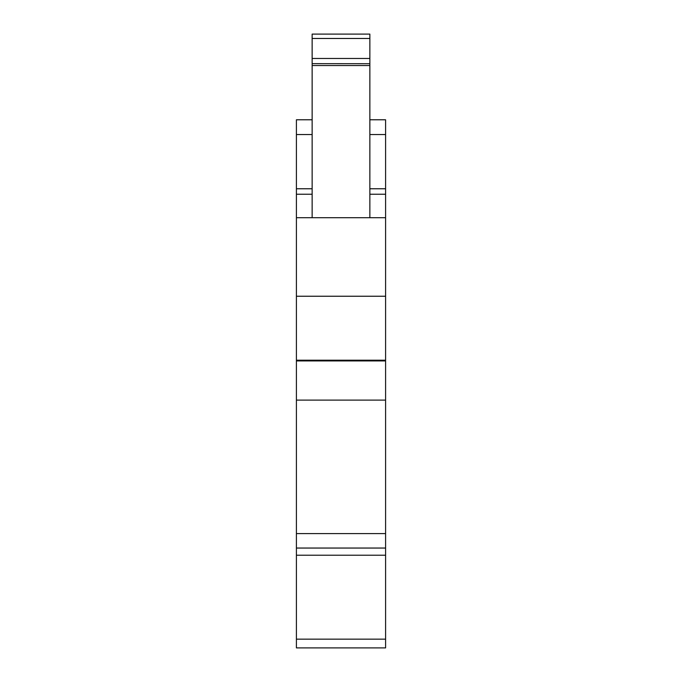 <?xml version="1.0" encoding="UTF-8"?>
<svg xmlns="http://www.w3.org/2000/svg" width="682" height="682" viewBox="0 0 682 682"><rect width="100%" height="100%" fill="white"/><g stroke="black" fill="none" stroke-linecap="round" stroke-linejoin="round"><path stroke-width="1.02" d="M385.594 533.597L296.406 533.597L296.406 296.235L385.594 296.235L385.594 647.9L296.406 647.9L296.406 639.153L385.594 639.153M369.857 119.785L385.594 119.785L385.594 217.711L296.406 217.711L296.406 194.234L312.143 194.234M385.594 296.235L385.594 217.711M296.406 533.597L296.406 639.153M296.406 296.235L296.406 217.711M312.143 119.785L296.406 119.785L296.406 194.234M385.594 555.216L296.406 555.216M385.594 360.931L296.406 360.931M385.594 400.112L296.406 400.112M296.406 548.047L385.594 548.047M312.143 58.464L369.857 58.464L369.857 34.1L312.143 34.1L312.143 217.711M369.857 58.464L369.857 63.707L312.143 63.656M312.143 65.54L369.857 65.54L369.857 217.711M369.857 65.54L369.857 63.656M296.406 134.542L312.143 134.542M369.857 134.542L385.594 134.542M296.406 188.769L312.143 188.769M369.857 188.769L385.594 188.769M369.857 194.234L385.594 194.234M385.594 360.198L296.406 360.198M312.143 38.473L369.857 38.473"/></g></svg>
